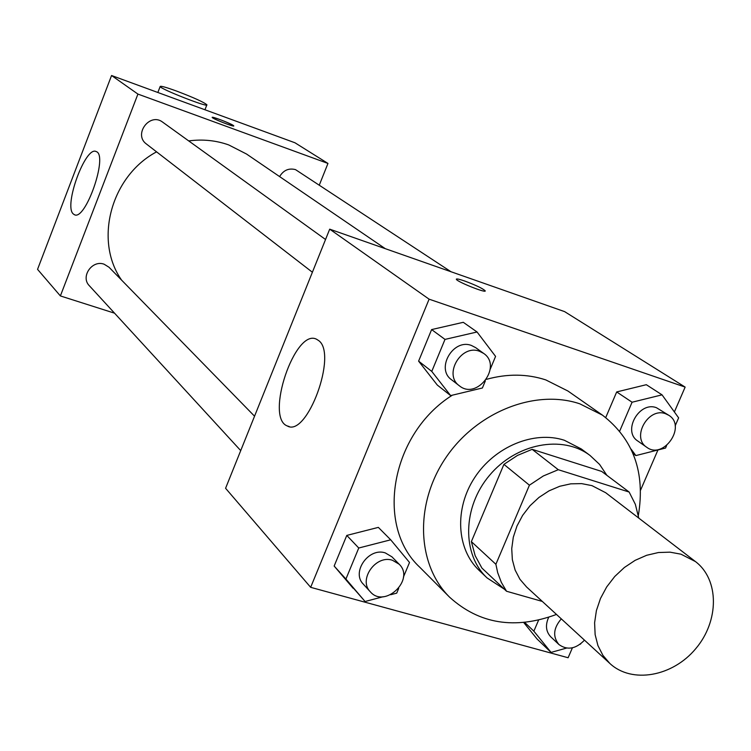 <?xml version="1.0" encoding="UTF-8"?>
<svg xmlns="http://www.w3.org/2000/svg" width="751" height="751" viewBox="0 0 751 751"><rect width="100%" height="100%" fill="white"/><g stroke="black" fill="none" stroke-linecap="round" stroke-linejoin="round"><path stroke-width="1.13" d="M680.997 554.191L695.473 561.588C719.439 579.697 719.233 621.096 695.726 648.695C672.596 676.613 631.863 683.973 609.887 663.49L602.931 655.37L597.946 645.616L595.13 634.614L594.604 622.776L596.407 610.563L600.49 598.463L606.677 586.953L614.731 576.505L624.344 567.512L635.121 560.349L646.639 555.289L658.43 552.529L670.033 552.163L680.997 554.191M609.887 663.49L526.554 586.953L519.927 579.265L515.13 570.084L512.36 559.758L511.731 548.69L513.28 537.303L516.96 526.047L522.63 515.374L530.065 505.705L538.974 497.425L549 490.863L559.748 486.272L570.779 483.832L581.668 483.625L591.995 485.644L605.7 492.731L695.473 561.588M506.55 591.253L481.907 568.066L475.167 555.684L471.365 541.621L503.921 464.371L529.417 485.193L495.885 564.283L497.688 572.656L501.368 582.438L506.55 591.253L542.297 601.42M503.921 464.371L517.505 455.406L532.149 449.333L601.682 471.431L629.141 492.046L635.355 504.343L638.763 518.096M629.141 492.046L558.284 469.713L543.32 475.974L529.417 485.193M532.149 449.333L558.284 469.713M606.883 475.336L599.57 464.409L590.061 455.481C562.518 434.547 516.106 443.362 489.445 475.439C462.456 507.235 461.79 554.473 487.164 577.988L504.372 589.197M487.164 577.988L479.194 570.45C456.533 549.272 454.205 508.812 474.585 477.72C494.778 446.526 534.13 430.323 564.33 440.255L581.255 448.929L590.061 455.481M471.365 541.621L495.885 564.283M556.472 614.44C514.857 629.798 479.213 624.034 449.558 597.148C416.852 564.761 414.402 504.315 445.484 458.241C476.294 412.008 535.134 388.689 579.819 403.822L602.433 415.134C633.487 439.166 645.466 472.604 638.35 515.439M486.507 379.33C507.319 373.594 527.08 373.791 545.799 379.912L567.897 390.999L602.433 415.134M449.558 597.148L419.828 567.296C374.768 525.672 391.074 433.534 452.384 395.167M537.096 639.017L523.719 622.513L537.096 639.017L551.056 652.403L566.526 648.094M403.428 577.059L409.52 562.471L390.708 539.809L378.344 527.38L346.784 535.416L334.157 566.047L365.07 601.504L383.179 596.716M674.379 411.961L685.137 387.094L429.103 299.17L310.661 587.329L568.113 657.745L572.403 647.831M640.565 490.168L657.942 449.98M675.158 425.883L678.632 417.856L662.044 394.848L646.32 384.7L616.693 391.938L605.738 417.556L616.693 391.938L632.079 402.226L619.678 431.13M490.215 369.239L495.576 356.396L477.054 331.989L463.283 322.31L431.618 329.576L418.607 361.137L437.298 385.056L450.628 395.589L482.386 387.995L485.334 380.935M310.661 587.329L225.582 488.281L329.698 229.158L564.611 311.618L685.137 387.094M329.698 229.158L429.103 299.17M318.574 340.513C337.922 353.721 306.99 437.899 287.276 425.948C264.709 417.744 295.049 327.765 316.546 339.236L318.574 340.513M456.345 279.119C456.833 278.64 459.603 279.278 464.662 281.015C475.655 285.098 482.489 288.346 485.155 290.759C487.136 293.763 456.815 281.7 456.364 279.306C456.279 278.508 459.049 279.081 464.662 281.005C475.655 285.108 482.489 288.365 485.146 290.768L485.174 290.966M188.708 140.916C202.639 139.048 215.978 140.39 228.755 144.943L246.516 154.021L385.272 248.665M121.587 280.104C93.753 240.649 110.866 176.166 156.574 151.852M325.54 239.494L162.676 122.16C149.806 112.04 133.096 134.589 146.454 144.032L312.388 272.238M279.597 176.588C283.493 170.195 288.806 167.877 295.528 169.632L451.022 271.749M240.714 450.609L89.341 285.718C80.263 276.819 92.11 259.583 104.136 264.221L109.026 267.253L254.542 416.195M111.561 75.513L294.983 142.784L327.962 163.436L319.353 184.962L327.962 163.436L137.921 94.082L60.38 295.932L114.565 313.186L60.38 295.932L37.55 269.356L111.561 75.513L137.921 94.082L60.38 295.932M477.054 331.989L444.996 339.405L431.769 371.407L450.628 395.589M459.34 385.77L451.52 379.734C435.496 368.722 453.191 338.232 471.45 345.479L475.59 347.6L483.606 353.374C502.832 366.103 476.988 400.574 459.34 385.77C443.212 374.693 461.067 343.958 479.448 351.243L483.606 353.374M463.283 322.31L431.618 329.576L444.996 339.405M431.618 329.576L418.607 361.137L431.769 371.407M418.607 361.137L437.298 385.056M390.736 594.717L396.716 593.14L398.697 588.399M390.708 539.809L358.753 548.014L345.92 579.049L365.07 601.504M370.337 591.816L363.353 584.203C351.074 572.309 368.666 547.16 385.272 552.896L391.947 556.838L399.166 564.217C415.369 579.5 384.756 608.854 370.337 591.816C357.992 579.856 375.725 554.501 392.435 560.255L399.166 564.217M378.344 527.38L346.784 535.416L358.753 548.014M346.784 535.416L334.157 566.047L345.92 579.049M334.157 566.047L353.12 588.268M631.037 449.06L635.872 455.585L665.555 448.047L666.644 445.531M662.044 394.848L632.079 402.226M646.742 447.277L637.777 441.006C622.157 431.346 639.251 400.865 656.487 407.727L668.812 415.303C686.93 426.192 663.499 460.1 646.742 447.277C631.037 437.57 648.282 406.854 665.621 413.754L668.812 415.303M633.046 453.576L635.872 455.585M646.32 384.7L616.693 391.938M580.082 644.32L580.852 643.738M538.608 620.101L533.858 631.178L551.056 652.403M584.475 640.152C575.82 649.042 567.305 650.507 558.932 644.536L550.765 636.829C545.874 631.572 545.179 625.057 548.681 617.294M524.696 622.419L533.858 631.178M558.932 644.536C552.558 636.707 553.346 628.155 561.297 618.871M233.777 125.933L233.214 125.389C224.568 121.071 217.565 118.395 212.195 117.363M233.214 125.379L233.777 125.877C234.791 127.482 212.101 118.592 212.195 117.419C211.294 116.011 229.928 123.08 233.214 125.379M327.962 163.436L137.921 94.082M73.316 213.96C63.375 206.093 85.595 145.394 96.203 151.58C108.529 154.969 85.407 221.545 74.321 214.655L73.316 213.96M176.692 91.115C193.749 97.611 203.821 102.174 206.891 104.793C209.05 108.116 159.747 88.825 160.16 86.496C160.592 85.727 166.102 87.266 176.692 91.115M289.144 426.512L287.276 425.948M74.321 214.655L74.828 214.833M160.16 86.496L157.851 92.495M206.816 104.98L204.948 109.768"/></g></svg>
